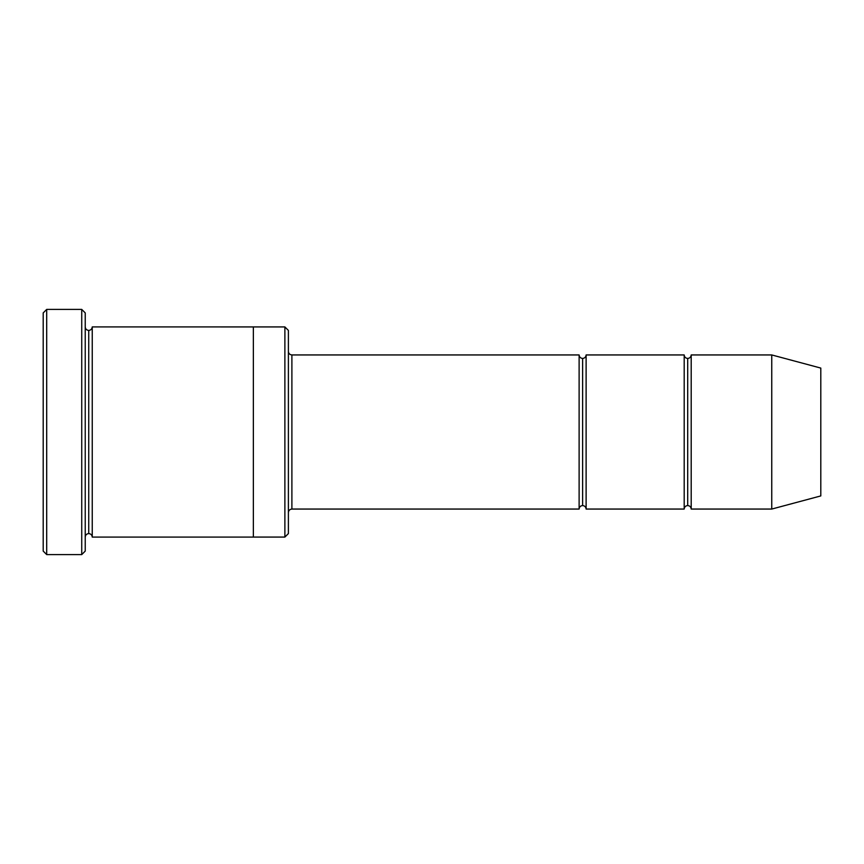 <?xml version="1.0" encoding="UTF-8"?>
<svg xmlns="http://www.w3.org/2000/svg" width="864" height="864" viewBox="0 0 864 864"><rect width="100%" height="100%" fill="white"/><g stroke="black" fill="none" stroke-linecap="round" stroke-linejoin="round"><path stroke-width="1.3" d="M291.892 509.058C289.775 509.285 288.608 510.451 288.392 512.557C288.608 510.451 289.775 509.285 291.892 509.058L579.118 509.058C579.334 506.952 580.5 505.775 582.617 505.559L582.617 358.441C580.5 358.225 579.334 357.048 579.118 354.942L579.118 509.058L579.118 354.942C579.334 357.048 580.5 358.225 582.617 358.441C584.734 358.225 585.9 357.048 586.116 354.942L586.116 509.058C585.9 506.952 584.734 505.775 582.617 505.559C580.5 505.775 579.334 506.952 579.118 509.058L291.892 509.058L291.892 354.942L291.892 509.058M288.392 351.443C288.608 353.549 289.775 354.715 291.892 354.942L579.118 354.942L291.892 354.942C289.775 354.715 288.608 353.549 288.392 351.443M43.2 312.908L43.2 551.092L46.699 554.591L46.699 309.409L43.2 312.908L46.699 309.409L46.699 554.591L81.734 554.591L85.234 551.092L85.234 312.908L81.734 309.409L81.734 554.591L81.734 309.409L46.699 309.409L81.734 309.409L85.234 312.908L85.234 551.092L81.734 554.591L46.699 554.591L43.2 551.092L43.2 312.908M288.392 533.574L288.392 330.426L284.882 326.927L284.882 537.073L288.392 533.574L284.882 537.073L284.882 326.927L92.243 326.916L92.243 537.084C92.016 534.967 90.85 533.801 88.733 533.574L88.733 330.426C86.627 330.199 85.46 329.033 85.234 326.916C85.46 329.033 86.627 330.199 88.733 330.426C90.85 330.199 92.016 329.033 92.243 326.916L253.357 326.916L253.357 537.084L284.882 537.073L253.357 537.073L253.357 326.916L284.882 326.927L288.392 330.426L288.392 533.574M771.757 509.058L771.757 354.942L691.2 354.942L691.2 509.058L771.757 509.058L820.8 495.925L820.8 368.075L771.757 354.942L771.757 509.058L691.2 509.058C690.973 506.952 689.807 505.775 687.701 505.559L687.701 358.441C685.584 358.225 684.418 357.048 684.191 354.942L684.191 509.058C684.418 506.952 685.584 505.775 687.701 505.559C685.584 505.775 684.418 506.952 684.191 509.058L684.191 354.942C684.418 357.048 685.584 358.225 687.701 358.441C689.807 358.225 690.973 357.048 691.2 354.942C690.973 357.048 689.807 358.225 687.701 358.441L687.701 505.559C689.807 505.775 690.973 506.952 691.2 509.058L691.2 354.942L771.757 354.942L820.8 368.075L820.8 495.925L771.757 509.058M85.234 537.084C85.46 534.967 86.627 533.801 88.733 533.574C86.627 533.801 85.46 534.967 85.234 537.084M92.243 537.084L253.357 537.084L92.243 537.084L92.243 326.916C92.016 329.033 90.85 330.199 88.733 330.426L88.733 533.574C90.85 533.801 92.016 534.967 92.243 537.084M684.191 354.942L586.116 354.942L684.191 354.942M586.116 509.058L684.191 509.058L586.116 509.058L586.116 354.942C585.9 357.048 584.734 358.225 582.617 358.441L582.617 505.559C584.734 505.775 585.9 506.952 586.116 509.058"/></g></svg>
